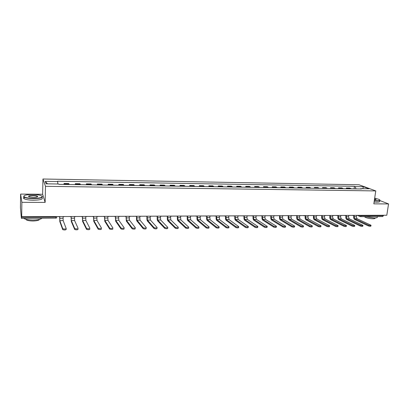<?xml version="1.0" encoding="UTF-8"?>
<svg xmlns="http://www.w3.org/2000/svg" width="409" height="409" viewBox="0 0 409 409"><rect width="100%" height="100%" fill="white"/><g stroke="black" fill="none" stroke-linecap="round" stroke-linejoin="round"><path stroke-width="0.61" d="M20.614 194.081L21.871 202.312L21.687 216.714L386.807 215.241L388.55 203.927L373.836 203.861L375.759 190.921L359.076 184.781L42.955 179.009L42.638 194.28L20.614 194.081L20.45 207.731L21.375 218.35L21.432 217.256L55.992 217.102L57.362 216.566M21.871 202.312L45.138 202.419L45.486 186.315L375.759 190.921M21.687 216.714L21.457 215.047L21.432 217.256M388.55 203.927L379.787 200.512M383.514 215.257L382.763 216.55L360.513 216.658L361.167 215.778L383.448 215.681M351.213 188.815L349.7 188.012L346.403 187.961L347.906 188.769M346.295 188.743L346.403 187.961M343.366 188.697L341.878 187.889L338.54 187.833L340.017 188.646M338.432 188.621L338.54 187.833M335.426 188.575L333.964 187.762L330.584 187.711L332.042 188.523M330.482 188.503L330.584 187.711M327.394 188.452L325.958 187.634L322.543 187.583L323.969 188.401M322.44 188.38L322.543 187.583M319.271 188.329L317.859 187.506L314.409 187.455L315.804 188.278M314.306 188.252L314.409 187.455M311.05 188.206L309.669 187.378L306.177 187.322L307.548 188.15M306.08 188.13L306.177 187.322M302.737 188.079L301.382 187.245L297.849 187.189L299.189 188.022M297.752 188.002L297.849 187.189M294.322 187.951L293.002 187.112L289.424 187.056L290.733 187.895M289.332 187.874L289.424 187.056M285.809 187.823L284.521 186.979L280.901 186.923L282.179 187.767M280.809 187.746L280.901 186.923M277.195 187.69L275.937 186.847L272.276 186.785L273.519 187.634M272.184 187.613L272.276 186.785M268.478 187.557L267.251 186.708L263.544 186.647L264.761 187.501M263.457 187.48L263.544 186.647M259.659 187.424L258.462 186.57L254.71 186.509L255.891 187.363M254.628 187.348L254.71 186.509M250.727 187.286L249.567 186.427L245.768 186.371L246.918 187.23M245.686 187.21L245.768 186.371M241.688 187.148L240.564 186.284L236.719 186.228L237.828 187.092M236.637 187.071L236.719 186.228M232.537 187.01L231.448 186.141L227.557 186.08L228.631 186.949M227.481 186.933L227.557 186.08M223.273 186.867L222.22 185.998L218.283 185.937L219.321 186.806M218.207 186.79L218.283 185.937M213.897 186.724L212.879 185.85L208.897 185.788L209.894 186.662M208.82 186.647L208.897 185.788M204.403 186.581L203.426 185.701L199.387 185.635L200.349 186.519M199.316 186.504L199.387 185.635M194.786 186.432L193.851 185.548L189.761 185.482L190.681 186.371M189.694 186.356L189.761 185.482M185.047 186.284L184.152 185.395L180.016 185.328L180.89 186.223M179.95 186.207L180.016 185.328M175.19 186.136L174.336 185.241L170.144 185.175L170.977 186.069M170.083 186.059L170.144 185.175M165.2 185.983L164.387 185.083L160.144 185.016L160.936 185.921M160.088 185.906L160.144 185.016M155.083 185.829L154.316 184.924L150.016 184.858L150.763 185.763M149.96 185.752L150.016 184.858M144.832 185.676L144.116 184.761L139.755 184.694L140.456 185.609M139.704 185.594L139.755 184.694M134.454 185.517L133.779 184.597L129.367 184.531L130.016 185.446M129.316 185.435L129.367 184.531M123.932 185.354L123.308 184.433L118.835 184.362L119.438 185.287M118.789 185.277L118.835 184.362M113.273 185.195L112.7 184.265L108.165 184.193L108.722 185.124M108.124 185.113L108.165 184.193M102.47 185.026L101.948 184.096L97.357 184.024L97.858 184.96M97.316 184.95L97.357 184.024M91.524 184.863L91.054 183.922L86.401 183.851L86.851 184.791M86.365 184.781L86.401 183.851M80.43 184.694L80.011 183.748L75.297 183.677L75.691 184.623M75.266 184.612L75.297 183.677M69.182 184.52L68.819 183.575L64.039 183.498L64.382 184.449M64.014 184.444L64.039 183.498M355.978 188.892L355.176 186.601L363.468 186.744L369.061 188.805L360.677 188.677L360.421 188.958M47.51 183.84L45.256 181.371L46.135 183.82L58.794 184.019L58.947 184.367L361.459 188.973L360.677 188.677M45.256 181.371L57.684 181.581L57.822 184.004M355.176 186.601L354.424 186.32L57.536 181.248L57.684 181.581M42.955 179.009L45.486 186.315M42.638 194.28L45.138 202.419M354.066 188.861L354.424 186.32M363.468 186.744L362.763 188.707M368.514 225.165C369.966 225.594 370.81 225.625 371.035 225.272L357.026 218.718L354.767 218.733L368.514 225.165L368.397 225.932L354.664 219.475C353.897 218.968 353.57 218.007 353.688 216.591L353.836 215.569M371.009 225.436L370.922 226.039C370.692 226.397 369.854 226.361 368.397 225.932M353.187 215.497L354.281 215.563L354.107 216.79L354.767 218.733M357.665 215.359L356.536 215.553L356.362 216.775L357.026 218.718M360.406 225.257C361.873 225.686 362.717 225.722 362.947 225.354L349.174 218.769L346.888 218.784L360.406 225.257L360.298 226.029L346.786 219.531C346.029 219.019 345.712 218.053 345.825 216.632L345.968 215.599M362.921 225.528L362.834 226.126C362.604 226.494 361.76 226.463 360.298 226.029M345.303 215.517L346.413 215.599L346.239 216.826L346.888 218.784M349.828 215.39L348.693 215.589L348.519 216.816L349.174 218.769M352.205 225.349C353.678 225.788 354.531 225.819 354.761 225.441L341.229 218.82L338.918 218.835L352.205 225.349L352.098 226.126L338.816 219.587C338.074 219.071 337.762 218.099 337.875 216.673L338.013 215.63M354.736 225.62L354.654 226.218C354.419 226.596 353.57 226.566 352.098 226.126M337.333 215.533L338.447 215.63L338.284 216.867L338.918 218.835M341.909 215.425L340.753 215.62L340.585 216.857L341.229 218.82M343.908 225.446C345.385 225.886 346.244 225.911 346.479 225.528L333.192 218.876L330.855 218.887L343.908 225.446L343.8 226.223L330.753 219.643C330.027 219.127 329.72 218.15 329.833 216.709L329.971 215.666M346.454 225.712L346.372 226.31C346.137 226.693 345.278 226.668 343.8 226.223M329.271 215.543L330.395 215.666L330.232 216.908L330.855 218.887M333.892 215.456L332.727 215.655L332.563 216.898L333.192 218.876M335.508 225.538C336.996 225.983 337.86 226.013 338.095 225.615L325.063 218.927L322.701 218.943L335.508 225.538L335.4 226.325L322.599 219.699C321.888 219.178 321.581 218.196 321.694 216.75L321.827 215.701M338.069 225.809L337.992 226.402C337.752 226.796 336.888 226.77 335.4 226.325M321.111 215.553L322.246 215.696L322.087 216.949L322.701 218.943M325.784 215.487L324.608 215.686L324.444 216.939L325.063 218.927M327.001 225.635C328.504 226.085 329.373 226.111 329.613 225.707L316.837 218.979L314.444 218.994L327.001 225.635L326.898 226.422L314.352 219.756C313.652 219.234 313.355 218.248 313.463 216.79L313.596 215.732M329.588 225.901L329.506 226.494C329.265 226.903 328.396 226.877 326.898 226.422M312.854 215.563L314.005 215.732L313.846 216.99L314.444 218.994M317.583 215.523L316.392 215.722L316.234 216.98L316.837 218.979M374.322 200.594L376.72 200.712C379.664 200.671 380.477 200.241 379.158 199.434L374.69 198.14M379.777 199.929C380.344 200.574 379.353 200.906 376.796 200.926L374.291 200.793M374.588 198.815L376.188 199.551L374.429 199.894M375.978 199.761L374.557 199.019M377.231 216.806C377.793 217.537 376.796 217.931 374.245 217.987L365.232 216.637M375.084 217.961C375.355 218.452 374.618 218.718 372.875 218.754C369.061 218.595 366.357 218.002 364.751 216.969L364.624 216.637M379.583 201.162C380.16 201.816 379.169 202.153 376.607 202.174L374.107 202.046M32.638 194.459C26.616 194.546 23.696 195.246 23.891 196.56C25.113 197.659 28.339 198.273 33.574 198.401C41.355 198.114 43.804 197.158 40.926 195.533C38.942 194.873 36.181 194.515 32.638 194.459M42.193 196.259C43.175 197.7 40.302 198.503 33.579 198.667C29.111 198.58 25.966 198.089 24.162 197.189L23.661 196.78L23.932 195.906M32.868 195.425C35.465 195.492 37.066 195.799 37.674 196.346C37.792 196.99 36.345 197.343 33.334 197.394L29.177 196.862C27.73 196.034 28.962 195.553 32.868 195.425M37.459 196.821L37.219 196.371C36.386 195.952 34.939 195.722 32.878 195.681C30.082 195.722 28.691 196.044 28.707 196.652M41.948 218.242C40.788 219.331 37.873 219.93 33.216 220.037C28.778 220.001 25.665 219.48 23.87 218.483L23.671 218.334M39.468 219.388C39.075 220.339 36.938 220.87 33.052 220.983C29.862 220.957 27.623 220.584 26.34 219.858L25.905 219.28M41.933 197.639C43.41 199.163 40.619 200.027 33.553 200.236C29.085 200.154 25.946 199.658 24.141 198.754C23.318 198.253 23.323 197.767 24.157 197.302M318.396 225.732C319.904 226.187 320.779 226.208 321.024 225.794L308.514 219.035L306.096 219.05L318.396 225.732L318.294 226.525L306.004 219.817C305.319 219.29 305.027 218.294 305.134 216.831L305.262 215.768M320.999 225.998L320.922 226.591C320.676 227.005 319.802 226.985 318.294 226.525M303.452 215.676L305.666 215.768L305.508 217.036L306.096 219.05M309.281 215.553L308.079 215.758L307.921 217.021L308.514 219.035M309.685 225.829C311.203 226.295 312.082 226.31 312.328 225.886L300.094 219.086L297.65 219.101L309.685 225.829L309.582 226.627L297.558 219.873C296.883 219.347 296.602 218.345 296.704 216.872L296.832 215.804M312.302 226.095L312.225 226.683C311.98 227.113 311.101 227.092 309.582 226.627M296.05 215.609L297.225 215.804L297.072 217.077L297.65 219.101M300.886 215.589L299.669 215.794L299.516 217.067L300.094 219.086M300.86 225.926C302.389 226.397 303.279 226.412 303.524 225.978L291.576 219.142L289.097 219.158L300.86 225.926L300.763 226.734L289.01 219.935C288.35 219.403 288.074 218.396 288.176 216.913L288.299 215.84M303.498 226.192L303.427 226.78C303.181 227.22 302.292 227.205 300.763 226.734M287.496 215.64L288.688 215.84L288.534 217.118L289.097 219.158M292.389 215.625L291.157 215.829L291.009 217.107L291.576 219.142M291.929 226.029C293.468 226.504 294.362 226.52 294.613 226.07L282.951 219.198L280.446 219.214L291.929 226.029L291.832 226.837L280.359 219.996C279.72 219.459 279.449 218.447 279.546 216.959L279.669 215.875M294.587 226.295L294.521 226.877C294.265 227.327 293.371 227.317 291.832 226.837M278.841 215.676L280.042 215.875L279.899 217.164L280.446 219.214M283.79 215.655L282.547 215.865L282.399 217.148L282.951 219.198M282.885 226.131C284.434 226.612 285.334 226.622 285.589 226.162L274.224 219.255L271.688 219.27L282.885 226.131L282.793 226.944L271.602 220.057C270.978 219.515 270.717 218.498 270.814 217L270.932 215.911M285.564 226.397L285.497 226.98C285.242 227.44 284.337 227.43 282.793 226.944M270.078 215.712L271.295 215.911L271.157 217.21L271.688 219.27M270.058 215.916L269.797 215.758M275.088 215.691L273.831 215.901L273.687 217.194L274.224 219.255M273.728 226.233C275.283 226.719 276.193 226.729 276.453 226.259L265.395 219.311L262.829 219.331L273.728 226.233L273.636 227.051L262.742 220.119C262.133 219.577 261.878 218.549 261.975 217.041L262.087 215.947M276.428 226.494L276.361 227.077C276.101 227.552 275.191 227.542 273.636 227.051M261.208 215.748L262.445 215.947L262.307 217.251L262.829 219.331M261.187 215.952L260.911 215.778M266.279 215.727L265.012 215.937L264.868 217.24L265.395 219.311M264.454 226.335C266.019 226.831 266.934 226.837 267.2 226.356L256.453 219.372L253.856 219.388L264.454 226.335L264.362 227.164L253.774 220.18C253.181 219.633 252.936 218.605 253.028 217.087L253.14 215.988M267.174 226.601L267.113 227.179C266.847 227.665 265.932 227.66 264.362 227.164M252.235 215.783L253.483 215.983L253.35 217.297L253.856 219.388M252.215 215.988L251.913 215.794M257.368 215.763L256.08 215.972L255.947 217.286L256.453 219.372M255.058 226.443C256.632 226.944 257.558 226.944 257.834 226.453L247.404 219.428L244.776 219.444L255.058 226.443L254.971 227.276L244.694 220.246C244.122 219.694 243.882 218.657 243.968 217.133L244.081 216.024M257.803 226.704L257.747 227.281C257.471 227.777 256.55 227.772 254.971 227.276M243.145 215.819L244.413 216.024L244.285 217.343L244.776 219.444M243.125 216.029L242.823 215.824M248.345 215.799L247.041 216.013L246.908 217.332L247.404 219.428M245.543 226.55C247.128 227.056 248.064 227.056 248.34 226.55L238.242 219.49L235.579 219.505L245.543 226.55L245.461 227.389L235.502 220.308C234.95 219.756 234.715 218.713 234.802 217.179L234.909 216.059M248.314 226.806L248.258 227.384C247.977 227.89 247.046 227.895 245.461 227.389M233.948 215.86L235.231 216.059L235.103 217.389L235.579 219.505M233.928 216.064L233.631 215.86M239.209 215.834L237.895 216.049L237.767 217.378L238.242 219.49M235.906 226.658C237.501 227.169 238.442 227.164 238.728 226.647L228.968 219.546L226.269 219.567L235.906 226.658L235.824 227.501L226.197 220.374C225.661 219.817 225.436 218.769 225.517 217.22L225.625 216.1M238.703 226.913L238.646 227.491C238.36 228.007 237.419 228.012 235.824 227.501M224.633 215.896L225.937 216.1L226.269 219.567M224.618 216.105L224.331 215.896M229.96 215.875L228.631 216.085L228.968 219.546M226.141 226.77C227.747 227.286 228.692 227.281 228.989 226.75L219.577 219.607L216.847 219.628L226.141 226.77L226.065 227.614L216.775 220.441C216.259 219.878 216.039 218.82 216.121 217.266L216.223 216.141M228.963 227.021L228.907 227.593C228.616 228.125 227.665 228.135 226.065 227.614M215.206 215.932L216.525 216.136L216.847 219.628M215.185 216.141L214.909 215.932M220.599 215.911L219.25 216.126L219.577 219.607M216.249 226.883C217.864 227.404 218.82 227.394 219.122 226.852L210.068 219.669L207.302 219.689L216.249 226.883L216.172 227.731L207.235 220.507C206.734 219.945 206.525 218.876 206.606 217.317L206.703 216.177M219.096 227.133L219.045 227.706C218.743 228.248 217.787 228.258 216.172 227.731M205.655 215.972L206.995 216.177L207.302 219.689M205.64 216.182L205.374 215.972M211.121 215.947L209.756 216.167L210.068 219.669M206.223 226.995L206.233 227C207.854 227.522 208.82 227.506 209.132 226.959L200.441 219.73L197.639 219.751L206.223 226.995L206.151 227.849L197.573 220.574C197.092 220.006 196.893 218.938 196.969 217.363L197.061 216.218M209.055 227.818C208.743 228.365 207.777 228.38 206.162 227.859L206.151 227.849M195.988 216.008L197.343 216.218L197.639 219.751M195.972 216.223L195.717 216.013M201.519 215.988L200.139 216.208L200.441 219.73M196.069 227.107L196.085 227.123C197.7 227.639 198.677 227.624 199.014 227.077L190.686 219.797L187.849 219.812L196.069 227.107L195.998 227.971L187.787 220.645C187.327 220.073 187.138 218.994 187.21 217.409L187.296 216.259M198.943 227.936C198.605 228.488 197.634 228.503 196.018 227.987L195.998 227.971M186.192 216.049L187.567 216.259L187.849 219.812M191.795 216.029L190.4 216.249L190.686 219.797M185.773 227.225L185.804 227.251C187.414 227.757 188.401 227.736 188.759 227.189L180.809 219.858L177.935 219.878L185.773 227.225L185.706 228.094L177.874 220.712C177.44 220.139 177.255 219.05 177.327 217.46L177.409 216.3M188.692 228.058C188.334 228.611 187.348 228.631 185.737 228.12L185.706 228.094M176.274 216.09L177.664 216.3L177.935 219.878M181.949 216.064L180.533 216.289L180.809 219.858M175.343 227.343L175.384 227.373C176.99 227.879 177.987 227.859 178.365 227.307L170.804 219.924L167.894 219.945L175.343 227.343L175.277 228.217L167.833 220.783C167.424 220.206 167.25 219.112 167.317 217.506L167.393 216.341M178.304 228.181C177.92 228.733 176.928 228.759 175.318 228.248L175.277 228.217M166.228 216.131L167.639 216.341L167.894 219.945M171.974 216.105L170.543 216.33L170.804 219.924M164.771 227.46L164.817 227.501C166.422 228.002 167.429 227.977 167.833 227.424L160.671 219.991L157.721 220.006L164.771 227.46L164.709 228.34L157.664 220.855C157.276 220.272 157.112 219.173 157.174 217.557L157.25 216.387M167.772 228.304C167.368 228.861 166.361 228.887 164.755 228.386L164.709 228.34M156.049 216.172L157.48 216.381L157.721 220.006M161.872 216.146L160.425 216.371L160.671 219.991M154.05 227.578L154.106 227.634C155.711 228.125 156.724 228.099 157.158 227.547L150.4 220.057L147.414 220.078L154.05 227.578L153.994 228.467L147.363 220.926C146.995 220.339 146.841 219.234 146.903 217.608L146.974 216.427M157.097 228.432C156.667 228.984 155.65 229.014 154.05 228.519L153.994 228.467M145.742 216.213L147.189 216.427L147.414 220.078M151.637 216.187L150.169 216.412L150.4 220.057M143.186 227.701L143.252 227.767C144.847 228.253 145.875 228.222 146.335 227.665L140.001 220.124L136.974 220.144L143.186 227.701L143.13 228.595L136.923 220.998C136.58 220.41 136.437 219.296 136.494 217.66L136.56 216.468M146.279 228.559C145.824 229.117 144.796 229.147 143.196 228.657L143.13 228.595M135.292 216.254L136.759 216.468L136.974 220.144M141.269 216.228L139.786 216.458L140.001 220.124M132.168 227.828L132.245 227.9C133.84 228.38 134.878 228.345 135.359 227.793L129.459 220.19L126.391 220.211L132.168 227.828L132.117 228.728L126.345 221.075L126.008 216.514M135.307 228.687C134.827 229.244 133.789 229.28 132.194 228.8L132.117 228.728M124.709 216.295L126.197 216.514L126.391 220.211M130.762 216.274L129.259 216.499L129.459 220.19M120.998 227.951L121.079 228.033C122.674 228.508 123.722 228.473 124.234 227.915L118.779 220.262L115.67 220.282L120.998 227.951L120.946 228.856L115.629 221.151L115.318 216.56M124.188 228.82C123.676 229.377 122.623 229.418 121.033 228.938L120.946 228.856M113.983 216.341L115.491 216.56L115.67 220.282M120.118 216.315L118.595 216.545L118.779 220.262M109.668 228.079L109.76 228.171C111.35 228.641 112.414 228.6 112.95 228.043L107.95 220.328L104.801 220.349L109.668 228.079L109.622 228.994L104.765 221.223L104.484 216.606M112.91 228.953C112.373 229.51 111.304 229.556 109.714 229.081L109.622 228.994M103.109 216.381L104.643 216.601L104.801 220.349M109.331 216.361L107.787 216.591L107.95 220.328M98.18 228.207L98.278 228.309C99.868 228.774 100.946 228.728 101.509 228.171L96.984 220.4L93.789 220.42L98.18 228.207L98.14 229.127L93.753 221.3L93.503 216.652M101.468 229.086C100.905 229.648 99.827 229.694 98.237 229.229L98.14 229.127M92.091 216.427L93.646 216.647L93.789 220.42M98.395 216.402L96.831 216.637L96.984 220.4M86.524 228.34L86.631 228.452C88.221 228.912 89.31 228.861 89.903 228.304L85.864 220.471L82.628 220.492L86.524 228.34L86.488 229.265L82.592 221.381L82.373 216.698M89.868 229.224C89.274 229.786 88.18 229.838 86.596 229.377L86.488 229.265M80.926 216.473L82.5 216.693L82.628 220.492M87.311 216.448L85.732 216.683L85.864 220.471M74.704 228.473L74.816 228.595C76.401 229.045 77.511 228.994 78.134 228.437L74.591 220.548L71.309 220.569L74.704 228.473L74.673 229.403L71.278 221.458L71.089 216.744M78.099 229.362C77.475 229.924 76.371 229.981 74.786 229.526L74.673 229.403M69.602 216.519L71.202 216.744L71.309 220.569M76.079 216.494L74.474 216.729L74.591 220.548M62.715 228.611L62.833 228.738C64.418 229.183 65.537 229.132 66.192 228.57L63.16 220.62L59.837 220.64L62.715 228.611L62.684 229.546L59.811 221.54L59.653 216.79M66.186 228.667L66.161 229.505C65.506 230.068 64.387 230.124 62.802 229.674L62.684 229.546M58.124 216.566L59.745 216.79L59.837 220.64M64.694 216.54L63.068 216.775L63.16 220.62M359.214 215.354L361.167 215.778L361.234 215.344M359.526 215.354L359.797 216.412L360.344 216.622M75.547 184.111L80.282 184.188M86.688 184.285L91.355 184.357M97.679 184.454L102.286 184.525M108.523 184.623L113.068 184.694M119.223 184.791L123.707 184.863M129.786 184.955L134.208 185.021M140.205 185.119L144.576 185.185M150.497 185.277L154.806 185.343M160.65 185.435L164.909 185.502M170.676 185.589L174.883 185.655M180.579 185.742L184.725 185.809M190.354 185.896L194.449 185.957M200.001 186.044L204.05 186.11M209.536 186.192L213.534 186.253M218.948 186.34L222.895 186.402M228.248 186.484L232.148 186.545M237.43 186.627L241.284 186.688M246.504 186.77L250.308 186.826M255.467 186.908L259.229 186.964M264.321 187.046L268.038 187.102M273.074 187.179L276.745 187.24M281.719 187.317L285.349 187.373M290.262 187.45L293.846 187.506M298.708 187.578L302.251 187.634M307.052 187.711L310.554 187.762M315.303 187.838L318.764 187.889M323.458 187.966L326.878 188.017M331.52 188.089L334.899 188.14M339.485 188.212L342.829 188.263M347.364 188.334L350.671 188.385M64.259 183.938L69.055 184.009M353.448 215.374L352.446 215.482M345.523 215.41L344.516 215.512M337.507 215.441L336.495 215.548M134.29 216.259L133.017 216.315M112.843 216.346L111.524 216.387M90.813 216.433L89.433 216.458M79.571 216.479L78.16 216.494M56.007 216.576L55.859 218.176L56.831 217.767M55.828 218.125L21.375 218.35M360.119 216.591L357.65 215.436M356.362 216.775L354.107 216.79M348.519 216.816L346.239 216.826M340.585 216.857L338.284 216.867M332.563 216.898L330.232 216.908M324.444 216.939L322.087 216.949M316.234 216.98L313.846 216.99M307.921 217.021L305.508 217.036M299.516 217.067L297.072 217.077M291.009 217.107L288.534 217.118M282.399 217.148L279.899 217.164M273.687 217.194L271.157 217.21M264.868 217.24L262.307 217.251M255.947 217.286L253.35 217.297M246.908 217.332L244.285 217.343M237.767 217.378L235.103 217.389M228.508 217.424L225.814 217.435M219.132 217.47L216.407 217.486M209.638 217.516L206.877 217.532M200.027 217.568L197.23 217.583M190.292 217.614L187.46 217.629M180.43 217.665L177.567 217.68M170.446 217.716L167.542 217.731M160.333 217.767L157.388 217.782M150.083 217.818L147.102 217.833M139.699 217.869L136.683 217.885M129.183 217.925L126.12 217.941M118.523 217.977L115.42 217.992M107.72 218.033L104.576 218.048M96.769 218.089L93.584 218.104M85.675 218.145L82.444 218.161M74.428 218.202L71.156 218.217M63.022 218.258L59.704 218.273M328.171 215.477L329.398 215.471M319.966 215.512L321.193 215.507M311.663 215.543L312.89 215.538M294.756 215.615L295.993 215.609M286.152 215.645L287.389 215.64M277.44 215.681L278.687 215.676M268.626 215.717L269.874 215.712M259.705 215.753L260.957 215.748M250.671 215.788L251.929 215.783M241.53 215.829L242.793 215.824M232.271 215.865L233.539 215.86M222.9 215.901L224.173 215.896M213.406 215.942L214.689 215.937M203.794 215.978L205.083 215.972M194.06 216.018L195.354 216.013M184.198 216.059L185.502 216.054M174.208 216.1L175.527 216.09M164.091 216.136L165.415 216.131M153.84 216.182L155.175 216.177M143.457 216.223L144.801 216.218M122.271 216.305L123.641 216.3M100.507 216.397L101.902 216.387M66.733 216.53L68.18 216.525M364.802 216.637L364.751 216.969M26.345 219.388L26.34 219.858M37.219 196.371L37.209 196.939M24.141 198.754L24.162 197.189M206.233 227L206.162 227.859M196.085 227.123L196.018 227.987M185.804 227.251L185.737 228.12M175.384 227.373L175.318 228.248M164.817 227.501L164.755 228.386M154.106 227.634L154.05 228.519M143.252 227.767L143.196 228.657M132.245 227.9L132.194 228.8M121.079 228.033L121.033 228.938M109.76 228.171L109.714 229.081M98.278 228.309L98.237 229.229M86.631 228.452L86.596 229.377M74.816 228.595L74.786 229.526M62.833 228.738L62.802 229.674"/></g></svg>
